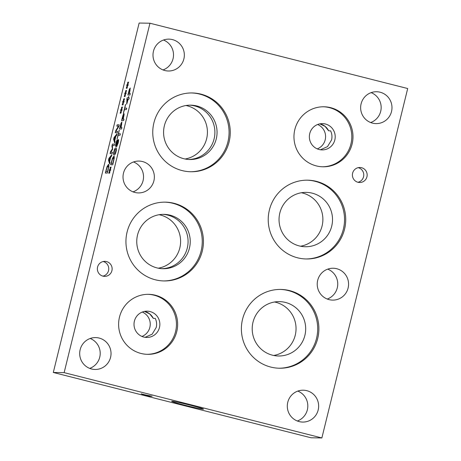 <?xml version="1.0" encoding="UTF-8"?>
<svg xmlns="http://www.w3.org/2000/svg" width="461" height="461" viewBox="0 0 461 461"><rect width="100%" height="100%" fill="white"/><g stroke="black" fill="none" stroke-linecap="round" stroke-linejoin="round"><path stroke-width="0.69" d="M129.305 90.333L128.44 93.525L129.357 93.56L130.054 90.195L129.818 89.538L129.305 90.333M128.44 93.525L129.357 93.56M129.264 93.537L130.054 90.195M129.967 90.172L129.818 89.538M127.939 94.989L129.46 89.342L130.273 88.028M130.238 88.022L129.495 93.543L130.267 93.554L129.904 95.024L127.847 94.989L129.368 89.319L130.215 88.011M129.495 93.543L130.261 93.571M127.127 99.236L127.109 102.993L128.02 99.271L127.127 99.236M127.017 102.97L127.933 99.248M128.607 96.505L128.504 97.83L129.213 97.836L128.861 99.265L128.152 99.253L126.666 104.134L127.155 97.807L128.285 97.824L128.821 96.528M128.285 97.824L128.694 96.528M127.155 97.807L128.371 97.847M126.821 99.167L127.242 97.83M126.752 104.134L126.908 99.19M128.504 97.83L129.207 97.859M120.373 133.828L120.01 135.304L118.195 135.275L117.042 138.98L119.226 130.088L118.558 133.799L120.373 133.828M118.558 133.799L120.367 133.851M117.134 138.98L119.313 130.111M110.127 169.354L111.095 167.216L110.196 169.642L110.715 169.596L110.484 170.53L109.989 170.472L109.701 172.892L109.787 170.749L108.854 173.371L109.724 170.461L109.205 170.507L109.436 169.573L109.92 169.648L110.219 167.199L110.219 169.377L111.078 166.963M109.92 169.648L110.312 167.222M109.436 169.573L110.012 169.665M109.303 170.501L109.522 169.596M109.724 170.461L108.825 172.875M109.787 170.749L109.551 173.157M110.196 169.642L110.703 169.625M111.303 163.309L112.887 163.338L113.775 159.154L113.498 157.604L112.421 159.27L111.303 163.309L112.974 163.361L113.867 159.178L113.585 157.627M110.801 164.779L112.547 158.319L113.976 156.095M113.965 156.095L113.879 156.072C114.253 156.141 114.357 156.901 114.184 158.342L112.761 164.813L110.703 164.779L112.461 158.296L113.93 156.077M115.509 149.41L114.783 149.802L113.982 153.075L114.518 153.473L115.227 153.104L116.039 149.813L115.509 149.41L116.132 149.837L115.602 149.433L116.132 149.837L115.319 153.127L114.605 153.496L113.982 153.075M114.236 155C113.498 155.017 113.435 153.83 114.034 151.439C114.622 149.047 115.267 147.877 115.97 147.923L116.063 147.935M115.97 147.923L115.884 147.9C116.616 147.889 116.685 149.07 116.086 151.45C115.504 153.853 114.852 155.029 114.144 154.977C113.412 154.994 113.343 153.807 113.942 151.415C114.53 149.024 115.175 147.854 115.884 147.9L116.022 147.918M116.178 143.135L116.034 144.979L116.685 143.947L117.082 141.285L116.178 143.135M116.091 144.996L116.685 143.947M116.593 143.924L117.192 142.391M117.106 142.368L116.961 141.256M117.371 142.363L116.846 143.982L116.973 145.255L117.924 143.135L118.045 141.066L117.371 142.363M117.013 145.267L118.016 143.158L118.045 141.066M118.448 139.556L118.391 139.545C118.731 139.723 118.644 140.928 118.125 143.158L116.627 146.754L116.558 144.869L115.699 146.465C115.4 146.321 115.492 145.203 115.976 143.123C116.518 141.008 116.961 139.902 117.319 139.804L117.394 141.498L118.419 139.545M117.486 141.521L118.483 139.568M115.786 146.489C115.486 146.339 115.578 145.227 116.068 143.146C116.604 141.031 117.054 139.925 117.405 139.827M116.558 144.869L116.714 146.777M120.961 124.309L120.096 127.501L121.007 127.536L121.71 124.17L121.468 123.513L120.961 124.309M120.096 127.501L121.007 127.536M120.92 127.513L121.71 124.17M121.623 124.147L121.468 123.513M119.595 128.965L121.11 123.312L121.929 122.004M121.894 121.998L121.151 127.513L121.917 127.53L121.56 128.999L119.497 128.965L121.024 123.289L121.865 121.986M121.151 127.513L121.911 127.547M122.159 119.105L122.978 119.117L123.531 115.123L122.159 119.105L123.07 119.14L123.583 115.135M121.658 120.575L123.173 114.922L123.992 113.613M123.957 113.602L124.118 114.564L123.214 119.122L123.98 119.134L123.617 120.603L121.56 120.575L123.081 114.898L123.928 113.59M123.214 119.122L123.974 119.157M126.677 108.156L126.314 109.632L124.499 109.603L123.346 113.308L125.53 104.416L124.862 108.128L126.677 108.156M124.862 108.128L126.671 108.179M123.439 113.308L125.623 104.44M64.137 372.644L149.963 23.223L139.13 23.05L53.303 372.471L64.137 372.644L321.87 437.95L311.037 437.777L53.303 372.471M127.639 84.421L128.602 82.283L127.703 84.709L128.221 84.663L127.991 85.596L127.501 85.544L127.207 87.959L127.294 85.815L126.366 88.443L127.23 85.527L126.712 85.573L126.942 84.64L127.432 84.715L127.732 82.271L127.732 84.444L128.584 82.029M123.56 101.028L124.522 98.89L123.629 101.316L124.142 101.27L123.917 102.204L123.421 102.146L123.133 104.566L123.214 102.423L122.286 105.045L123.15 102.135L122.638 102.181L122.862 101.247L123.352 101.322L123.652 98.873L123.652 101.045L124.505 98.637M117.169 124.804L119.226 124.839L118.823 126.487L115.844 131.356L117.618 131.385L117.284 132.756L115.227 132.722L115.74 130.636L118.46 126.205L116.835 126.176L117.169 124.804L119.22 124.862M115.112 141.59L114.749 143.077L113.608 139.314L114.051 137.505L117.025 133.805L116.645 135.355L115.82 136.352L114.783 140.576L115.112 141.59M105.419 173.031L107.171 166.571L108.496 164.323C108.871 164.393 108.975 165.153 108.808 166.594L107.384 173.059L105.327 173.031L107.079 166.548L108.554 164.329M109.989 162.445L109.626 163.932L108.485 160.169L108.929 158.359L111.902 154.66L111.522 156.216L110.698 157.207L109.66 161.431L109.989 162.445M112.432 144.091L114.489 144.126L114.132 145.595L112.357 145.567L112.634 149.37L110.726 152.211L112.496 152.239L112.161 153.611L110.104 153.582L110.594 151.571L112.421 148.828L111.931 146.137L112.432 144.091L114.484 144.149M121.52 109.326L122.482 107.194L121.589 109.62L122.102 109.574L121.877 110.502L121.381 110.45L121.093 112.87L121.18 110.726L120.246 113.348L121.11 110.438L120.598 110.484L120.822 109.551L121.312 109.62L121.612 107.177L121.612 109.349L122.465 106.94M125.599 92.724L126.562 90.587L125.669 93.013L126.181 92.966L125.951 93.9L125.461 93.848L125.173 96.263L125.254 94.119L124.326 96.747L125.19 93.831L124.672 93.877L124.902 92.943L125.392 93.018L125.692 90.575L125.692 92.747L126.544 90.333M125.392 93.018L125.778 90.592M124.902 92.943L125.484 93.041M124.77 93.871L124.994 92.966M125.19 93.831L124.297 96.251M125.254 94.119L125.023 96.533M125.669 93.013L126.176 92.995M121.312 109.62L121.704 107.2M120.822 109.551L121.404 109.643M120.696 110.473L120.915 109.574M121.11 110.438L120.217 112.853M121.18 110.726L120.943 113.135M121.589 109.62L122.096 109.603M111.931 146.137L112.524 144.114M112.421 148.828L112.023 146.16M110.594 151.571L112.513 148.851M110.196 153.582L110.686 151.594M110.726 152.211L112.49 152.263M108.975 159.304L109.62 161.045L110.456 157.633L108.975 159.304M109.528 161.022L110.369 157.61M108.929 158.359L111.856 154.856M108.485 160.169L109.021 158.382M109.66 163.782L108.571 160.192M107.038 167.522L105.921 171.561L107.597 171.613L108.485 167.429L108.116 165.856L107.038 167.522M105.921 171.561L107.597 171.613M107.505 171.59L108.485 167.429M108.398 167.406L108.116 165.856M114.098 138.45L114.743 140.19L115.578 136.773L114.098 138.45M114.651 140.167L115.492 136.75M114.051 137.505L116.979 134.001M113.608 139.314L114.144 137.528M114.783 142.927L113.694 139.337M116.927 126.181L117.261 124.827M118.46 126.205L115.74 130.636M115.319 132.728L115.826 130.659M115.844 131.356L117.613 131.408M123.352 101.322L123.744 98.896M122.862 101.247L123.444 101.339M122.735 102.175L122.954 101.27M123.15 102.135L122.257 104.549M123.214 102.423L122.983 104.831M123.629 101.316L124.136 101.299M127.432 84.715L127.818 82.294M126.942 84.64L127.524 84.738M126.81 85.567L127.034 84.663M127.23 85.527L126.337 87.947M127.294 85.815L127.063 88.23M127.703 84.709L128.216 84.691M148.909 395.722L143.181 394.409L148.926 395.653M143.838 394.409L143.204 394.316M143.555 394.587L141.21 393.809M142.247 394.328L152.13 396.224L149.422 396.183L142.27 394.236M149.422 396.183L147.929 395.705M151.744 396.126L149.445 396.091M171.953 401.249A16.383 0.668 13.8 0 1 189.154 404.908A16.383 0.668 13.8 0 1 203.497 409.12A16.383 0.668 13.8 0 1 203.22 409.172A16.383 0.668 13.8 0 1 186.019 405.513A16.383 0.668 13.8 0 1 171.676 401.3A16.383 0.668 13.8 0 1 171.953 401.249M320.453 149.773L327.512 146.627L331.58 139.89C332.306 136.796 331.983 133.782 330.606 130.849L328.658 130.82A13.144 12.925 90.9 0 0 319.888 123.848M328.658 130.82L325.028 126.326L319.819 123.865M334.824 139.942A13.144 12.925 -89.1 0 1 309.36 136.56A13.144 12.925 -89.1 0 1 322.493 123.623A13.144 12.925 -89.1 0 1 334.824 139.942M145.106 337.325L152.165 334.173L156.233 327.437C156.959 324.342 156.636 321.329 155.259 318.401L153.311 318.367A13.144 12.925 90.9 0 0 144.541 311.4M153.311 318.367L149.681 313.878L144.472 311.411M159.477 327.489A13.144 12.925 -89.1 0 1 134.013 324.106A13.144 12.925 -89.1 0 1 147.145 311.169A13.144 12.925 -89.1 0 1 159.477 327.489M317.283 148.886A13.127 12.914 90.9 0 0 317.629 124.505M141.936 336.438A13.127 12.914 90.9 0 0 142.282 312.051M161.984 268.677A27.187 26.744 90.9 0 0 187.275 248.07A27.187 26.744 90.9 0 0 162.848 214.353M189.442 248.104A27.187 26.744 -89.1 0 1 163.067 268.717A27.187 26.744 -89.1 0 1 136.761 241.109A27.187 26.744 -89.1 0 1 163.932 214.348A27.187 26.744 -89.1 0 1 189.442 248.104M188.803 159.483A27.187 26.744 90.9 0 0 214.1 138.876A27.187 26.744 90.9 0 0 189.667 105.16M216.261 138.911A27.187 26.744 -89.1 0 1 189.886 159.523A27.187 26.744 -89.1 0 1 163.58 131.915A27.187 26.744 -89.1 0 1 190.75 105.154A27.187 26.744 -89.1 0 1 216.261 138.911M322.406 166.773A30.011 29.516 90.9 0 0 350.919 144.022A30.011 29.516 90.9 0 0 323.357 106.773M352.112 144.039A30.011 29.516 -89.1 0 1 323 166.79A30.011 29.516 -89.1 0 1 294.838 129.524A30.011 29.516 -89.1 0 1 323.95 106.779A30.011 29.516 -89.1 0 1 352.112 144.039M147.059 354.319A30.011 29.516 90.9 0 0 175.572 331.568A30.011 29.516 90.9 0 0 148.01 294.325M176.765 331.586A30.011 29.516 -89.1 0 1 147.653 354.336A30.011 29.516 -89.1 0 1 119.491 317.076A30.011 29.516 -89.1 0 1 148.603 294.325A30.011 29.516 -89.1 0 1 176.765 331.586M305.752 258.961A39.404 38.753 90.9 0 0 343.382 229.088A39.404 38.753 90.9 0 0 307.003 180.176M344.569 229.105A39.404 38.753 -89.1 0 1 306.346 258.973A39.404 38.753 -89.1 0 1 269.374 210.049A39.404 38.753 -89.1 0 1 307.596 180.182A39.404 38.753 -89.1 0 1 344.569 229.105M331.724 226.132A27.187 26.744 -89.1 0 1 305.349 246.744A27.187 26.744 -89.1 0 1 279.043 219.136A27.187 26.744 -89.1 0 1 306.213 192.375A27.187 26.744 -89.1 0 1 331.724 226.132M163.471 280.933A39.404 38.753 90.9 0 0 201.1 251.061A39.404 38.753 90.9 0 0 164.715 202.149M202.287 251.078A39.404 38.753 -89.1 0 1 164.064 280.945A39.404 38.753 -89.1 0 1 127.092 232.021A39.404 38.753 -89.1 0 1 165.315 202.154A39.404 38.753 -89.1 0 1 202.287 251.078M190.289 171.74A39.404 38.753 90.9 0 0 227.918 141.867A39.404 38.753 90.9 0 0 191.54 92.955M229.111 141.884A39.404 38.753 -89.1 0 1 190.889 171.751A39.404 38.753 -89.1 0 1 153.911 122.828A39.404 38.753 -89.1 0 1 192.133 92.961A39.404 38.753 -89.1 0 1 229.111 141.884M278.917 368.212A39.404 38.753 90.9 0 0 316.546 338.339A39.404 38.753 90.9 0 0 280.167 289.427M317.738 338.357A39.404 38.753 -89.1 0 1 279.51 368.23A39.404 38.753 -89.1 0 1 242.538 319.3A39.404 38.753 -89.1 0 1 280.761 289.433A39.404 38.753 -89.1 0 1 317.738 338.357M304.888 335.383A27.187 26.744 -89.1 0 1 278.513 355.996A27.187 26.744 -89.1 0 1 252.207 328.388A27.187 26.744 -89.1 0 1 279.378 301.627A27.187 26.744 -89.1 0 1 304.888 335.383M357.972 182.268A7.503 7.382 90.9 0 0 358.203 167.666M366.939 176.811A7.503 7.382 -89.1 0 1 359.661 182.498A7.503 7.382 -89.1 0 1 352.619 173.18A7.503 7.382 -89.1 0 1 359.897 167.493A7.503 7.382 -89.1 0 1 366.939 176.811M102.941 276.139A7.503 7.382 90.9 0 0 103.178 261.531M111.908 270.676A7.503 7.382 -89.1 0 1 104.63 276.364A7.503 7.382 -89.1 0 1 97.588 267.046A7.503 7.382 -89.1 0 1 104.866 261.358A7.503 7.382 -89.1 0 1 111.908 270.676M297.322 420.997A15.933 15.674 90.9 0 0 297.794 391.095M318.182 409.985A15.933 15.674 -89.1 0 1 302.721 422.063A15.933 15.674 -89.1 0 1 287.768 402.274A15.933 15.674 -89.1 0 1 303.229 390.196A15.933 15.674 -89.1 0 1 318.182 409.985M133.033 191.862A15.933 15.674 90.9 0 0 133.511 161.961M153.893 180.85A15.933 15.674 -89.1 0 1 138.438 192.929A15.933 15.674 -89.1 0 1 123.485 173.146A15.933 15.674 -89.1 0 1 138.94 161.068A15.933 15.674 -89.1 0 1 153.893 180.85M370.661 122.54A15.933 15.674 90.9 0 0 371.134 92.638M391.522 111.527A15.933 15.674 -89.1 0 1 376.061 123.606A15.933 15.674 -89.1 0 1 361.107 103.817A15.933 15.674 -89.1 0 1 376.568 91.739A15.933 15.674 -89.1 0 1 391.522 111.527M163.015 69.934A15.933 15.674 90.9 0 0 163.488 40.032M183.876 58.922A15.933 15.674 -89.1 0 1 168.415 71A15.933 15.674 -89.1 0 1 153.461 51.217A15.933 15.674 -89.1 0 1 168.922 39.133A15.933 15.674 -89.1 0 1 183.876 58.922M89.705 368.385A15.933 15.674 90.9 0 0 90.183 338.483M110.565 357.373A15.933 15.674 -89.1 0 1 95.11 369.457A15.933 15.674 -89.1 0 1 80.156 349.668A15.933 15.674 -89.1 0 1 95.611 337.59A15.933 15.674 -89.1 0 1 110.565 357.373M327.247 299.039A15.933 15.674 90.9 0 0 327.719 269.138M348.107 288.027A15.933 15.674 -89.1 0 1 332.646 300.105A15.933 15.674 -89.1 0 1 317.692 280.323A15.933 15.674 -89.1 0 1 333.153 268.239A15.933 15.674 -89.1 0 1 348.107 288.027M300.537 246.22A27.187 26.744 90.9 0 0 322.083 225.982A27.187 26.744 90.9 0 0 301.385 192.744M273.701 355.471A27.187 26.744 90.9 0 0 295.247 335.233A27.187 26.744 90.9 0 0 274.549 301.995M158.267 268.198A27.193 26.75 90.9 0 0 179.807 247.955A27.193 26.75 90.9 0 0 159.12 214.711M185.091 159.005A27.193 26.75 90.9 0 0 206.626 138.761A27.193 26.75 90.9 0 0 185.939 105.517M149.963 23.223L407.697 88.529L321.87 437.95"/></g></svg>
